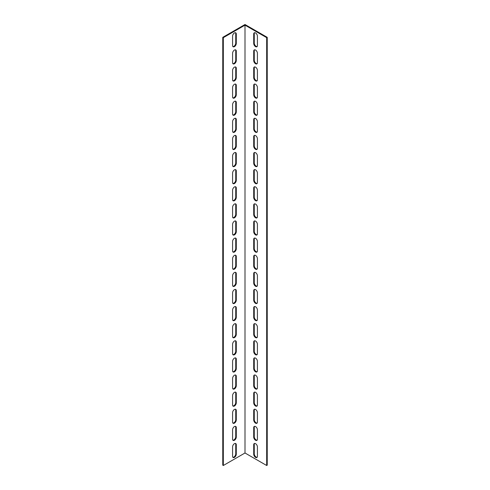 <?xml version="1.0" encoding="UTF-8"?>
<svg xmlns="http://www.w3.org/2000/svg" width="490" height="490" viewBox="0 0 490 490"><rect width="100%" height="100%" fill="white"/><g stroke="black" fill="none" stroke-linecap="round" stroke-linejoin="round"><path stroke-width="0.73" d="M244.259 453.415L245 452.987L245 25.143L223.324 37.657L223.324 465.5L244.259 453.415M236.29 437.049A2.622 1.513 -60 0 1 235.151 439.683A2.622 1.513 -60 0 1 233.13 440.388A2.622 1.513 -60 0 1 232.585 439.187L232.585 429.773A2.622 1.513 -60 0 1 233.73 427.139A2.622 1.513 -60 0 1 235.751 426.435A2.622 1.513 -60 0 1 236.29 427.635L236.29 437.049L235.739 436.725L235.739 427.317A2.622 1.513 120 0 0 235.445 426.331M236.29 402.823A2.622 1.513 -60 0 1 235.151 405.457A2.622 1.513 -60 0 1 233.13 406.161A2.622 1.513 -60 0 1 232.585 404.961L232.585 395.546A2.622 1.513 -60 0 1 233.73 392.913A2.622 1.513 -60 0 1 235.751 392.208A2.622 1.513 -60 0 1 236.29 393.409L236.29 402.823L235.739 402.498L235.739 393.09A2.622 1.513 120 0 0 235.445 392.098M236.29 368.596A2.622 1.513 -60 0 1 235.151 371.23A2.622 1.513 -60 0 1 233.13 371.935A2.622 1.513 -60 0 1 232.585 370.734L232.585 361.32A2.622 1.513 -60 0 1 233.73 358.686A2.622 1.513 -60 0 1 235.751 357.982A2.622 1.513 -60 0 1 236.29 359.182L236.29 368.596L235.739 368.272L235.739 358.858A2.622 1.513 120 0 0 235.445 357.872M236.29 334.364A2.622 1.513 -60 0 1 235.151 337.004A2.622 1.513 -60 0 1 233.13 337.702A2.622 1.513 -60 0 1 232.585 336.507L232.585 327.093A2.622 1.513 -60 0 1 233.73 324.454A2.622 1.513 -60 0 1 235.751 323.755A2.622 1.513 -60 0 1 236.29 324.956L236.29 334.364L235.739 334.045L235.739 324.631A2.622 1.513 120 0 0 235.445 323.645M236.29 300.137A2.622 1.513 -60 0 1 235.151 302.777A2.622 1.513 -60 0 1 233.13 303.475A2.622 1.513 -60 0 1 232.585 302.275L232.585 292.867A2.622 1.513 -60 0 1 233.73 290.227A2.622 1.513 -60 0 1 235.751 289.529A2.622 1.513 -60 0 1 236.29 290.723L236.29 300.137L235.739 299.819L235.739 290.405A2.622 1.513 120 0 0 235.445 289.418M236.29 265.911A2.622 1.513 -60 0 1 235.151 268.545A2.622 1.513 -60 0 1 233.13 269.249A2.622 1.513 -60 0 1 232.585 268.048L232.585 258.64A2.622 1.513 -60 0 1 233.73 256A2.622 1.513 -60 0 1 235.751 255.296A2.622 1.513 -60 0 1 236.29 256.497L236.29 265.911L235.739 265.592L235.739 256.178A2.622 1.513 120 0 0 235.445 255.192M236.29 231.684A2.622 1.513 -60 0 1 235.151 234.318A2.622 1.513 -60 0 1 233.13 235.022A2.622 1.513 -60 0 1 232.585 233.822L232.585 224.408A2.622 1.513 -60 0 1 233.73 221.774A2.622 1.513 -60 0 1 235.751 221.07A2.622 1.513 -60 0 1 236.29 222.27L236.29 231.684L235.739 231.36L235.739 221.952A2.622 1.513 120 0 0 235.445 220.966M236.29 197.458A2.622 1.513 -60 0 1 235.151 200.092A2.622 1.513 -60 0 1 233.13 200.796A2.622 1.513 -60 0 1 232.585 199.595L232.585 190.181A2.622 1.513 -60 0 1 233.73 187.548A2.622 1.513 -60 0 1 235.751 186.843A2.622 1.513 -60 0 1 236.29 188.044L236.29 197.458L235.739 197.133L235.739 187.725A2.622 1.513 120 0 0 235.445 186.733M236.29 163.231A2.622 1.513 -60 0 1 235.151 165.865A2.622 1.513 -60 0 1 233.13 166.569A2.622 1.513 -60 0 1 232.585 165.369L232.585 155.955A2.622 1.513 -60 0 1 233.73 153.321A2.622 1.513 -60 0 1 235.751 152.617A2.622 1.513 -60 0 1 236.29 153.817L236.29 163.231L235.739 162.907L235.739 153.493A2.622 1.513 120 0 0 235.445 152.506M236.29 128.999A2.622 1.513 -60 0 1 235.151 131.638A2.622 1.513 -60 0 1 233.13 132.337A2.622 1.513 -60 0 1 232.585 131.142L232.585 121.728A2.622 1.513 -60 0 1 233.73 119.088A2.622 1.513 -60 0 1 235.751 118.39A2.622 1.513 -60 0 1 236.29 119.591L236.29 128.999L235.739 128.68L235.739 119.266A2.622 1.513 120 0 0 235.445 118.28M236.29 94.772A2.622 1.513 -60 0 1 235.151 97.412A2.622 1.513 -60 0 1 233.13 98.11A2.622 1.513 -60 0 1 232.585 96.91L232.585 87.502A2.622 1.513 -60 0 1 233.73 84.862A2.622 1.513 -60 0 1 235.751 84.164A2.622 1.513 -60 0 1 236.29 85.358L236.29 94.772L235.739 94.454L235.739 85.04A2.622 1.513 120 0 0 235.445 84.053M236.29 60.546A2.622 1.513 -60 0 1 235.151 63.179A2.622 1.513 -60 0 1 233.13 63.884A2.622 1.513 -60 0 1 232.585 62.683L232.585 53.275A2.622 1.513 -60 0 1 233.73 50.635A2.622 1.513 -60 0 1 235.751 49.931A2.622 1.513 -60 0 1 236.29 51.132L236.29 60.546L235.739 60.227L235.739 50.813A2.622 1.513 120 0 0 235.445 49.827M236.29 43.432A2.622 1.513 -60 0 1 235.151 46.066A2.622 1.513 -60 0 1 233.13 46.771A2.622 1.513 -60 0 1 232.585 45.57L232.585 36.156A2.622 1.513 -60 0 1 233.73 33.522A2.622 1.513 -60 0 1 235.751 32.818A2.622 1.513 -60 0 1 236.29 34.018L236.29 43.432L235.739 43.114L235.739 33.7A2.622 1.513 120 0 0 235.445 32.714M236.29 77.659A2.622 1.513 -60 0 1 235.151 80.299A2.622 1.513 -60 0 1 233.13 80.997A2.622 1.513 -60 0 1 232.585 79.797L232.585 70.389A2.622 1.513 -60 0 1 233.73 67.749A2.622 1.513 -60 0 1 235.751 67.05A2.622 1.513 -60 0 1 236.29 68.245L236.29 77.659L235.739 77.34L235.739 67.926A2.622 1.513 120 0 0 235.445 66.94M236.29 111.885A2.622 1.513 -60 0 1 235.151 114.525A2.622 1.513 -60 0 1 233.13 115.224A2.622 1.513 -60 0 1 232.585 114.029L232.585 104.615A2.622 1.513 -60 0 1 233.73 101.975A2.622 1.513 -60 0 1 235.751 101.277A2.622 1.513 -60 0 1 236.29 102.477L236.29 111.885L235.739 111.567L235.739 102.153A2.622 1.513 120 0 0 235.445 101.167M236.29 146.112A2.622 1.513 -60 0 1 235.151 148.752A2.622 1.513 -60 0 1 233.13 149.456A2.622 1.513 -60 0 1 232.585 148.256L232.585 138.842A2.622 1.513 -60 0 1 233.73 136.202A2.622 1.513 -60 0 1 235.751 135.503A2.622 1.513 -60 0 1 236.29 136.704L236.29 146.112L235.739 145.793L235.739 136.379A2.622 1.513 120 0 0 235.445 135.393M236.29 180.345A2.622 1.513 -60 0 1 235.151 182.978A2.622 1.513 -60 0 1 233.13 183.683A2.622 1.513 -60 0 1 232.585 182.482L232.585 173.068A2.622 1.513 -60 0 1 233.73 170.434A2.622 1.513 -60 0 1 235.751 169.73A2.622 1.513 -60 0 1 236.29 170.93L236.29 180.345L235.739 180.02L235.739 170.606A2.622 1.513 120 0 0 235.445 169.62M236.29 214.571A2.622 1.513 -60 0 1 235.151 217.205A2.622 1.513 -60 0 1 233.13 217.909A2.622 1.513 -60 0 1 232.585 216.709L232.585 207.295A2.622 1.513 -60 0 1 233.73 204.661A2.622 1.513 -60 0 1 235.751 203.956A2.622 1.513 -60 0 1 236.29 205.157L236.29 214.571L235.739 214.246L235.739 204.838A2.622 1.513 120 0 0 235.445 203.846M236.29 248.798A2.622 1.513 -60 0 1 235.151 251.431A2.622 1.513 -60 0 1 233.13 252.136A2.622 1.513 -60 0 1 232.585 250.935L232.585 241.521A2.622 1.513 -60 0 1 233.73 238.887A2.622 1.513 -60 0 1 235.751 238.183A2.622 1.513 -60 0 1 236.29 239.383L236.29 248.798L235.739 248.479L235.739 239.065A2.622 1.513 120 0 0 235.445 238.079M236.29 283.024A2.622 1.513 -60 0 1 235.151 285.664A2.622 1.513 -60 0 1 233.13 286.362A2.622 1.513 -60 0 1 232.585 285.162L232.585 275.754A2.622 1.513 -60 0 1 233.73 273.114A2.622 1.513 -60 0 1 235.751 272.416A2.622 1.513 -60 0 1 236.29 273.61L236.29 283.024L235.739 282.706L235.739 273.291A2.622 1.513 120 0 0 235.445 272.305M236.29 317.251A2.622 1.513 -60 0 1 235.151 319.89A2.622 1.513 -60 0 1 233.13 320.589A2.622 1.513 -60 0 1 232.585 319.394L232.585 309.98A2.622 1.513 -60 0 1 233.73 307.34A2.622 1.513 -60 0 1 235.751 306.642A2.622 1.513 -60 0 1 236.29 307.843L236.29 317.251L235.739 316.932L235.739 307.518A2.622 1.513 120 0 0 235.445 306.532M236.29 351.477A2.622 1.513 -60 0 1 235.151 354.117A2.622 1.513 -60 0 1 233.13 354.821A2.622 1.513 -60 0 1 232.585 353.621L232.585 344.207A2.622 1.513 -60 0 1 233.73 341.567A2.622 1.513 -60 0 1 235.751 340.869A2.622 1.513 -60 0 1 236.29 342.069L236.29 351.477L235.739 351.159L235.739 341.744A2.622 1.513 120 0 0 235.445 340.758M236.29 385.71A2.622 1.513 -60 0 1 235.151 388.343A2.622 1.513 -60 0 1 233.13 389.048A2.622 1.513 -60 0 1 232.585 387.847L232.585 378.433A2.622 1.513 -60 0 1 233.73 375.799A2.622 1.513 -60 0 1 235.751 375.095A2.622 1.513 -60 0 1 236.29 376.296L236.29 385.71L235.739 385.385L235.739 375.971A2.622 1.513 120 0 0 235.445 374.985M236.29 419.936A2.622 1.513 -60 0 1 235.151 422.57A2.622 1.513 -60 0 1 233.13 423.274A2.622 1.513 -60 0 1 232.585 422.074L232.585 412.66A2.622 1.513 -60 0 1 233.73 410.026A2.622 1.513 -60 0 1 235.751 409.322A2.622 1.513 -60 0 1 236.29 410.522L236.29 419.936L235.739 419.612L235.739 410.204A2.622 1.513 120 0 0 235.445 409.211M236.29 454.163A2.622 1.513 -60 0 1 235.151 456.796A2.622 1.513 -60 0 1 233.13 457.501A2.622 1.513 -60 0 1 232.585 456.3L232.585 446.886A2.622 1.513 -60 0 1 233.73 444.252A2.622 1.513 -60 0 1 235.751 443.548A2.622 1.513 -60 0 1 236.29 444.749L236.29 454.163L235.739 453.844L235.739 444.43A2.622 1.513 120 0 0 235.445 443.444M245 452.987L266.676 465.5L266.676 37.657L245 25.143M253.71 427.635A2.622 1.513 60 0 1 254.249 426.435A2.622 1.513 60 0 1 256.27 427.139A2.622 1.513 60 0 1 257.415 429.773L257.415 439.187A2.622 1.513 60 0 1 256.87 440.388A2.622 1.513 60 0 1 254.849 439.683A2.622 1.513 60 0 1 253.71 437.049L253.71 427.635L254.261 427.317L254.261 436.725A2.622 1.513 -120 0 0 255.229 439.163A2.622 1.513 -120 0 0 257.115 440.173M253.71 393.409A2.622 1.513 60 0 1 254.249 392.208A2.622 1.513 60 0 1 256.27 392.913A2.622 1.513 60 0 1 257.415 395.546L257.415 404.961A2.622 1.513 60 0 1 256.87 406.161A2.622 1.513 60 0 1 254.849 405.457A2.622 1.513 60 0 1 253.71 402.823L253.71 393.409L254.261 393.09L254.261 402.498A2.622 1.513 -120 0 0 255.229 404.936A2.622 1.513 -120 0 0 257.115 405.947M253.71 359.182A2.622 1.513 60 0 1 254.249 357.982A2.622 1.513 60 0 1 256.27 358.686A2.622 1.513 60 0 1 257.415 361.32L257.415 370.734A2.622 1.513 60 0 1 256.87 371.935A2.622 1.513 60 0 1 254.849 371.23A2.622 1.513 60 0 1 253.71 368.596L253.71 359.182L254.261 358.858L254.261 368.272A2.622 1.513 -120 0 0 255.229 370.71A2.622 1.513 -120 0 0 257.115 371.72M253.71 324.956A2.622 1.513 60 0 1 254.249 323.755A2.622 1.513 60 0 1 256.27 324.454A2.622 1.513 60 0 1 257.415 327.093L257.415 336.507A2.622 1.513 60 0 1 256.87 337.702A2.622 1.513 60 0 1 254.849 337.004A2.622 1.513 60 0 1 253.71 334.364L253.71 324.956L254.261 324.631L254.261 334.045A2.622 1.513 -120 0 0 255.229 336.483A2.622 1.513 -120 0 0 257.115 337.494M253.71 290.723A2.622 1.513 60 0 1 254.249 289.529A2.622 1.513 60 0 1 256.27 290.227A2.622 1.513 60 0 1 257.415 292.867L257.415 302.275A2.622 1.513 60 0 1 256.87 303.475A2.622 1.513 60 0 1 254.849 302.777A2.622 1.513 60 0 1 253.71 300.137L253.71 290.723L254.261 290.405L254.261 299.819A2.622 1.513 -120 0 0 255.229 302.25A2.622 1.513 -120 0 0 257.115 303.267M253.71 256.497A2.622 1.513 60 0 1 254.249 255.296A2.622 1.513 60 0 1 256.27 256A2.622 1.513 60 0 1 257.415 258.64L257.415 268.048A2.622 1.513 60 0 1 256.87 269.249A2.622 1.513 60 0 1 254.849 268.545A2.622 1.513 60 0 1 253.71 265.911L253.71 256.497L254.261 256.178L254.261 265.592A2.622 1.513 -120 0 0 255.229 268.024A2.622 1.513 -120 0 0 257.115 269.035M253.71 222.27A2.622 1.513 60 0 1 254.249 221.07A2.622 1.513 60 0 1 256.27 221.774A2.622 1.513 60 0 1 257.415 224.408L257.415 233.822A2.622 1.513 60 0 1 256.87 235.022A2.622 1.513 60 0 1 254.849 234.318A2.622 1.513 60 0 1 253.71 231.684L253.71 222.27L254.261 221.952L254.261 231.36A2.622 1.513 -120 0 0 255.229 233.797A2.622 1.513 -120 0 0 257.115 234.808M253.71 188.044A2.622 1.513 60 0 1 254.249 186.843A2.622 1.513 60 0 1 256.27 187.548A2.622 1.513 60 0 1 257.415 190.181L257.415 199.595A2.622 1.513 60 0 1 256.87 200.796A2.622 1.513 60 0 1 254.849 200.092A2.622 1.513 60 0 1 253.71 197.458L253.71 188.044L254.261 187.725L254.261 197.133A2.622 1.513 -120 0 0 255.229 199.571A2.622 1.513 -120 0 0 257.115 200.582M253.71 153.817A2.622 1.513 60 0 1 254.249 152.617A2.622 1.513 60 0 1 256.27 153.321A2.622 1.513 60 0 1 257.415 155.955L257.415 165.369A2.622 1.513 60 0 1 256.87 166.569A2.622 1.513 60 0 1 254.849 165.865A2.622 1.513 60 0 1 253.71 163.231L253.71 153.817L254.261 153.493L254.261 162.907A2.622 1.513 -120 0 0 255.229 165.344A2.622 1.513 -120 0 0 257.115 166.355M253.71 119.591A2.622 1.513 60 0 1 254.249 118.39A2.622 1.513 60 0 1 256.27 119.088A2.622 1.513 60 0 1 257.415 121.728L257.415 131.142A2.622 1.513 60 0 1 256.87 132.337A2.622 1.513 60 0 1 254.849 131.638A2.622 1.513 60 0 1 253.71 128.999L253.71 119.591L254.261 119.266L254.261 128.68A2.622 1.513 -120 0 0 255.229 131.118A2.622 1.513 -120 0 0 257.115 132.129M253.71 85.358A2.622 1.513 60 0 1 254.249 84.164A2.622 1.513 60 0 1 256.27 84.862A2.622 1.513 60 0 1 257.415 87.502L257.415 96.91A2.622 1.513 60 0 1 256.87 98.11A2.622 1.513 60 0 1 254.849 97.412A2.622 1.513 60 0 1 253.71 94.772L253.71 85.358L254.261 85.04L254.261 94.454A2.622 1.513 -120 0 0 255.229 96.885A2.622 1.513 -120 0 0 257.115 97.902M253.71 51.132A2.622 1.513 60 0 1 254.249 49.931A2.622 1.513 60 0 1 256.27 50.635A2.622 1.513 60 0 1 257.415 53.275L257.415 62.683A2.622 1.513 60 0 1 256.87 63.884A2.622 1.513 60 0 1 254.849 63.179A2.622 1.513 60 0 1 253.71 60.546L253.71 51.132L254.261 50.813L254.261 60.227A2.622 1.513 -120 0 0 255.229 62.659A2.622 1.513 -120 0 0 257.115 63.669M253.71 34.018A2.622 1.513 60 0 1 254.249 32.818A2.622 1.513 60 0 1 256.27 33.522A2.622 1.513 60 0 1 257.415 36.156L257.415 45.57A2.622 1.513 60 0 1 256.87 46.771A2.622 1.513 60 0 1 254.849 46.066A2.622 1.513 60 0 1 253.71 43.432L253.71 34.018L254.261 33.7L254.261 43.114A2.622 1.513 -120 0 0 255.229 45.546A2.622 1.513 -120 0 0 257.115 46.556M253.71 68.245A2.622 1.513 60 0 1 254.249 67.05A2.622 1.513 60 0 1 256.27 67.749A2.622 1.513 60 0 1 257.415 70.389L257.415 79.797A2.622 1.513 60 0 1 256.87 80.997A2.622 1.513 60 0 1 254.849 80.299A2.622 1.513 60 0 1 253.71 77.659L253.71 68.245L254.261 67.926L254.261 77.34A2.622 1.513 -120 0 0 255.229 79.772A2.622 1.513 -120 0 0 257.115 80.789M253.71 102.477A2.622 1.513 60 0 1 254.249 101.277A2.622 1.513 60 0 1 256.27 101.975A2.622 1.513 60 0 1 257.415 104.615L257.415 114.029A2.622 1.513 60 0 1 256.87 115.224A2.622 1.513 60 0 1 254.849 114.525A2.622 1.513 60 0 1 253.71 111.885L253.71 102.477L254.261 102.153L254.261 111.567A2.622 1.513 -120 0 0 255.229 113.999A2.622 1.513 -120 0 0 257.115 115.015M253.71 136.704A2.622 1.513 60 0 1 254.249 135.503A2.622 1.513 60 0 1 256.27 136.202A2.622 1.513 60 0 1 257.415 138.842L257.415 148.256A2.622 1.513 60 0 1 256.87 149.456A2.622 1.513 60 0 1 254.849 148.752A2.622 1.513 60 0 1 253.71 146.112L253.71 136.704L254.261 136.379L254.261 145.793A2.622 1.513 -120 0 0 255.229 148.231A2.622 1.513 -120 0 0 257.115 149.242M253.71 170.93A2.622 1.513 60 0 1 254.249 169.73A2.622 1.513 60 0 1 256.27 170.434A2.622 1.513 60 0 1 257.415 173.068L257.415 182.482A2.622 1.513 60 0 1 256.87 183.683A2.622 1.513 60 0 1 254.849 182.978A2.622 1.513 60 0 1 253.71 180.345L253.71 170.93L254.261 170.606L254.261 180.02A2.622 1.513 -120 0 0 255.229 182.458A2.622 1.513 -120 0 0 257.115 183.468M253.71 205.157A2.622 1.513 60 0 1 254.249 203.956A2.622 1.513 60 0 1 256.27 204.661A2.622 1.513 60 0 1 257.415 207.295L257.415 216.709A2.622 1.513 60 0 1 256.87 217.909A2.622 1.513 60 0 1 254.849 217.205A2.622 1.513 60 0 1 253.71 214.571L253.71 205.157L254.261 204.838L254.261 214.246A2.622 1.513 -120 0 0 255.229 216.684A2.622 1.513 -120 0 0 257.115 217.695M253.71 239.383A2.622 1.513 60 0 1 254.249 238.183A2.622 1.513 60 0 1 256.27 238.887A2.622 1.513 60 0 1 257.415 241.521L257.415 250.935A2.622 1.513 60 0 1 256.87 252.136A2.622 1.513 60 0 1 254.849 251.431A2.622 1.513 60 0 1 253.71 248.798L253.71 239.383L254.261 239.065L254.261 248.479A2.622 1.513 -120 0 0 255.229 250.911A2.622 1.513 -120 0 0 257.115 251.921M253.71 273.61A2.622 1.513 60 0 1 254.249 272.416A2.622 1.513 60 0 1 256.27 273.114A2.622 1.513 60 0 1 257.415 275.754L257.415 285.162A2.622 1.513 60 0 1 256.87 286.362A2.622 1.513 60 0 1 254.849 285.664A2.622 1.513 60 0 1 253.71 283.024L253.71 273.61L254.261 273.291L254.261 282.706A2.622 1.513 -120 0 0 255.229 285.137A2.622 1.513 -120 0 0 257.115 286.154M253.71 307.843A2.622 1.513 60 0 1 254.249 306.642A2.622 1.513 60 0 1 256.27 307.34A2.622 1.513 60 0 1 257.415 309.98L257.415 319.394A2.622 1.513 60 0 1 256.87 320.589A2.622 1.513 60 0 1 254.849 319.89A2.622 1.513 60 0 1 253.71 317.251L253.71 307.843L254.261 307.518L254.261 316.932A2.622 1.513 -120 0 0 255.229 319.364A2.622 1.513 -120 0 0 257.115 320.38M253.71 342.069A2.622 1.513 60 0 1 254.249 340.869A2.622 1.513 60 0 1 256.27 341.567A2.622 1.513 60 0 1 257.415 344.207L257.415 353.621A2.622 1.513 60 0 1 256.87 354.821A2.622 1.513 60 0 1 254.849 354.117A2.622 1.513 60 0 1 253.71 351.477L253.71 342.069L254.261 341.744L254.261 351.159A2.622 1.513 -120 0 0 255.229 353.596A2.622 1.513 -120 0 0 257.115 354.607M253.71 376.296A2.622 1.513 60 0 1 254.249 375.095A2.622 1.513 60 0 1 256.27 375.799A2.622 1.513 60 0 1 257.415 378.433L257.415 387.847A2.622 1.513 60 0 1 256.87 389.048A2.622 1.513 60 0 1 254.849 388.343A2.622 1.513 60 0 1 253.71 385.71L253.71 376.296L254.261 375.971L254.261 385.385A2.622 1.513 -120 0 0 255.229 387.823A2.622 1.513 -120 0 0 257.115 388.833M253.71 410.522A2.622 1.513 60 0 1 254.249 409.322A2.622 1.513 60 0 1 256.27 410.026A2.622 1.513 60 0 1 257.415 412.66L257.415 422.074A2.622 1.513 60 0 1 256.87 423.274A2.622 1.513 60 0 1 254.849 422.57A2.622 1.513 60 0 1 253.71 419.936L253.71 410.522L254.261 410.204L254.261 419.612A2.622 1.513 -120 0 0 255.229 422.049A2.622 1.513 -120 0 0 257.115 423.06M253.71 444.749A2.622 1.513 60 0 1 254.249 443.548A2.622 1.513 60 0 1 256.27 444.252A2.622 1.513 60 0 1 257.415 446.886L257.415 456.3A2.622 1.513 60 0 1 256.87 457.501A2.622 1.513 60 0 1 254.849 456.796A2.622 1.513 60 0 1 253.71 454.163L253.71 444.749L254.261 444.43L254.261 453.844A2.622 1.513 -120 0 0 255.229 456.276A2.622 1.513 -120 0 0 257.115 457.286M223.324 465.5L222.766 465.182L222.766 37.338L245 24.5L267.234 37.338L266.676 37.657M232.885 440.173A2.622 1.513 120 0 0 234.771 439.163A2.622 1.513 120 0 0 235.739 436.725M232.885 405.947A2.622 1.513 120 0 0 234.771 404.936A2.622 1.513 120 0 0 235.739 402.498M232.885 371.72A2.622 1.513 120 0 0 234.771 370.71A2.622 1.513 120 0 0 235.739 368.272M232.885 337.494A2.622 1.513 120 0 0 234.771 336.483A2.622 1.513 120 0 0 235.739 334.045M232.885 303.267A2.622 1.513 120 0 0 234.771 302.25A2.622 1.513 120 0 0 235.739 299.819M232.885 269.035A2.622 1.513 120 0 0 234.771 268.024A2.622 1.513 120 0 0 235.739 265.592M232.885 234.808A2.622 1.513 120 0 0 234.771 233.797A2.622 1.513 120 0 0 235.739 231.36M232.885 200.582A2.622 1.513 120 0 0 234.771 199.571A2.622 1.513 120 0 0 235.739 197.133M232.885 166.355A2.622 1.513 120 0 0 234.771 165.344A2.622 1.513 120 0 0 235.739 162.907M232.885 132.129A2.622 1.513 120 0 0 234.771 131.118A2.622 1.513 120 0 0 235.739 128.68M232.885 97.902A2.622 1.513 120 0 0 234.771 96.885A2.622 1.513 120 0 0 235.739 94.454M232.885 63.669A2.622 1.513 120 0 0 234.771 62.659A2.622 1.513 120 0 0 235.739 60.227M232.885 46.556A2.622 1.513 120 0 0 234.771 45.546A2.622 1.513 120 0 0 235.739 43.114M232.885 80.789A2.622 1.513 120 0 0 234.771 79.772A2.622 1.513 120 0 0 235.739 77.34M232.885 115.015A2.622 1.513 120 0 0 234.771 113.999A2.622 1.513 120 0 0 235.739 111.567M232.885 149.242A2.622 1.513 120 0 0 234.771 148.231A2.622 1.513 120 0 0 235.739 145.793M232.885 183.468A2.622 1.513 120 0 0 234.771 182.458A2.622 1.513 120 0 0 235.739 180.02M232.885 217.695A2.622 1.513 120 0 0 234.771 216.684A2.622 1.513 120 0 0 235.739 214.246M232.885 251.921A2.622 1.513 120 0 0 234.771 250.911A2.622 1.513 120 0 0 235.739 248.479M232.885 286.154A2.622 1.513 120 0 0 234.771 285.137A2.622 1.513 120 0 0 235.739 282.706M232.885 320.38A2.622 1.513 120 0 0 234.771 319.364A2.622 1.513 120 0 0 235.739 316.932M232.885 354.607A2.622 1.513 120 0 0 234.771 353.596A2.622 1.513 120 0 0 235.739 351.159M232.885 388.833A2.622 1.513 120 0 0 234.771 387.823A2.622 1.513 120 0 0 235.739 385.385M232.885 423.06A2.622 1.513 120 0 0 234.771 422.049A2.622 1.513 120 0 0 235.739 419.612M232.885 457.286A2.622 1.513 120 0 0 234.771 456.276A2.622 1.513 120 0 0 235.739 453.844M254.555 426.331A2.622 1.513 -120 0 0 254.261 427.317M254.555 392.098A2.622 1.513 -120 0 0 254.261 393.09M254.555 357.872A2.622 1.513 -120 0 0 254.261 358.858M254.555 323.645A2.622 1.513 -120 0 0 254.261 324.631M254.555 289.418A2.622 1.513 -120 0 0 254.261 290.405M254.555 255.192A2.622 1.513 -120 0 0 254.261 256.178M254.555 220.966A2.622 1.513 -120 0 0 254.261 221.952M254.555 186.733A2.622 1.513 -120 0 0 254.261 187.725M254.555 152.506A2.622 1.513 -120 0 0 254.261 153.493M254.555 118.28A2.622 1.513 -120 0 0 254.261 119.266M254.555 84.053A2.622 1.513 -120 0 0 254.261 85.04M254.555 49.827A2.622 1.513 -120 0 0 254.261 50.813M254.555 32.714A2.622 1.513 -120 0 0 254.261 33.7M254.555 66.94A2.622 1.513 -120 0 0 254.261 67.926M254.555 101.167A2.622 1.513 -120 0 0 254.261 102.153M254.555 135.393A2.622 1.513 -120 0 0 254.261 136.379M254.555 169.62A2.622 1.513 -120 0 0 254.261 170.606M254.555 203.846A2.622 1.513 -120 0 0 254.261 204.838M254.555 238.079A2.622 1.513 -120 0 0 254.261 239.065M254.555 272.305A2.622 1.513 -120 0 0 254.261 273.291M254.555 306.532A2.622 1.513 -120 0 0 254.261 307.518M254.555 340.758A2.622 1.513 -120 0 0 254.261 341.744M254.555 374.985A2.622 1.513 -120 0 0 254.261 375.971M254.555 409.211A2.622 1.513 -120 0 0 254.261 410.204M254.555 443.444A2.622 1.513 -120 0 0 254.261 444.43M266.676 465.5L267.234 465.182L267.234 37.338M222.766 37.338L223.324 37.657M254.261 436.725L253.71 437.049M254.261 402.498L253.71 402.823M254.261 368.272L253.71 368.596M254.261 334.045L253.71 334.364M254.261 299.819L253.71 300.137M254.261 265.592L253.71 265.911M254.261 231.36L253.71 231.684M254.261 197.133L253.71 197.458M254.261 162.907L253.71 163.231M254.261 128.68L253.71 128.999M254.261 94.454L253.71 94.772M254.261 60.227L253.71 60.546M254.261 43.114L253.71 43.432M254.261 77.34L253.71 77.659M254.261 111.567L253.71 111.885M254.261 145.793L253.71 146.112M254.261 180.02L253.71 180.345M254.261 214.246L253.71 214.571M254.261 248.479L253.71 248.798M254.261 282.706L253.71 283.024M254.261 316.932L253.71 317.251M254.261 351.159L253.71 351.477M254.261 385.385L253.71 385.71M254.261 419.612L253.71 419.936M254.261 453.844L253.71 454.163M236.29 427.635L235.739 427.317M236.29 393.409L235.739 393.09M236.29 359.182L235.739 358.858M236.29 324.956L235.739 324.631M236.29 290.723L235.739 290.405M236.29 256.497L235.739 256.178M236.29 222.27L235.739 221.952M236.29 188.044L235.739 187.725M236.29 153.817L235.739 153.493M236.29 119.591L235.739 119.266M236.29 85.358L235.739 85.04M236.29 51.132L235.739 50.813M236.29 34.018L235.739 33.7M236.29 68.245L235.739 67.926M236.29 102.477L235.739 102.153M236.29 136.704L235.739 136.379M236.29 170.93L235.739 170.606M236.29 205.157L235.739 204.838M236.29 239.383L235.739 239.065M236.29 273.61L235.739 273.291M236.29 307.843L235.739 307.518M236.29 342.069L235.739 341.744M236.29 376.296L235.739 375.971M236.29 410.522L235.739 410.204M236.29 444.749L235.739 444.43"/></g></svg>
